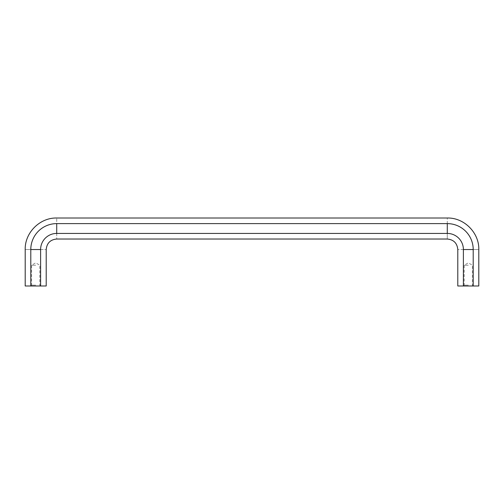 <?xml version="1.0" encoding="UTF-8"?>
<svg xmlns="http://www.w3.org/2000/svg" width="504" height="504" viewBox="0 0 504 504"><rect width="100%" height="100%" fill="white"/><g stroke="black" fill="none" stroke-linecap="round" stroke-linejoin="round"><path stroke-width="0.38" stroke-dasharray="2.52 1.89" d="M468.298 265.224L464.19 265.224L468.298 265.224M468.298 285.157L464.19 285.157L468.298 285.157M35.702 285.988L40.648 285.988L35.702 285.988M35.702 285.157L31.595 285.157L35.702 285.157M457.789 285.988L463.39 285.988L463.39 249.53A16.103 16.103 0 0 0 447.281 233.428C447.281 240.83 447.281 240.83 447.281 233.428L447.281 223.612C447.281 216.203 447.281 216.203 447.281 223.612L56.719 223.612A25.918 25.918 0 0 0 30.794 249.53C23.392 249.53 23.392 249.53 30.794 249.53L40.61 249.53C48.012 249.53 48.012 249.53 40.61 249.53A16.103 16.103 0 0 1 56.719 233.428L56.719 223.612C56.719 216.203 56.719 216.203 56.719 223.612M447.281 223.612A25.918 25.918 0 0 1 473.206 249.53C480.608 249.53 480.608 249.53 473.206 249.53L473.206 285.988L478.8 285.988M463.39 285.988L473.206 285.988M468.298 285.988L463.352 285.988L468.298 285.988M25.2 285.988L30.794 285.988L30.794 249.53M30.794 285.988L46.21 285.988M40.61 285.988L40.61 249.53M35.702 265.224L31.595 265.224L35.702 265.224M463.39 249.53C455.988 249.53 455.988 249.53 463.39 249.53L473.206 249.53M56.719 233.428C56.719 240.83 56.719 240.83 56.719 233.428M473.237 285.988L472.406 285.157L472.406 265.224L468.298 262.855L464.19 265.224L464.19 285.157L463.352 285.988M40.648 285.988L39.81 285.157L39.81 265.224L35.702 262.855L31.595 265.224L31.595 285.157L30.763 285.988"/><path stroke-width="0.76" d="M473.206 285.988L473.206 249.53A25.918 25.918 0 0 0 447.281 223.612C447.281 216.203 447.281 216.203 447.281 223.612L56.719 223.612A25.918 25.918 0 0 0 30.794 249.53C23.392 249.53 23.392 249.53 30.794 249.53L30.794 285.988L25.2 285.988L25.2 249.53C24.765 232.691 39.879 217.577 56.719 218.012L447.281 218.012C464.121 217.577 479.235 232.691 478.8 249.53L478.8 285.988L457.789 285.988L457.789 249.53C457.166 243.148 453.669 239.646 447.281 239.022L56.719 239.022C50.331 239.646 46.834 243.148 46.21 249.53L46.21 285.988L40.61 285.988L40.61 249.53C48.012 249.53 48.012 249.53 40.61 249.53L30.794 249.53M447.281 223.612L447.281 233.428L56.719 233.428A16.103 16.103 0 0 0 40.61 249.53M463.39 285.988L463.39 249.53A16.103 16.103 0 0 0 447.281 233.428C447.281 240.83 447.281 240.83 447.281 233.428L56.719 233.428C56.719 240.83 56.719 240.83 56.719 233.428L56.719 223.612C56.719 216.203 56.719 216.203 56.719 223.612M40.61 285.988L30.794 285.988M473.206 249.53C480.608 249.53 480.608 249.53 473.206 249.53L463.39 249.53C455.988 249.53 455.988 249.53 463.39 249.53"/></g></svg>
